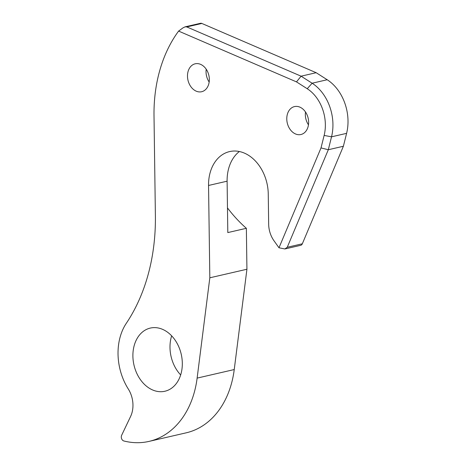 <?xml version="1.0" encoding="UTF-8"?>
<svg xmlns="http://www.w3.org/2000/svg" width="466" height="466" viewBox="0 0 466 466"><rect width="100%" height="100%" fill="white"/><g stroke="black" fill="none" stroke-linecap="round" stroke-linejoin="round"><path stroke-width="0.7" d="M171.645 335.835A32.416 24.238 -103 0 0 171.238 337.244A32.416 24.238 -103 0 0 180.662 374.932M134.132 345.807A32.416 24.238 -103 0 0 139.957 378.986A32.416 24.238 -103 0 0 164.888 391.248A32.416 24.238 -103 0 0 181.076 373.516A32.416 24.238 -103 0 0 175.251 340.331A32.416 24.238 -103 0 0 150.32 328.076A32.416 24.238 -103 0 0 134.132 345.807M206.211 69.213A14.33 10.718 -103 0 0 209.17 82.039M188.037 71.636A14.33 10.718 -103 0 0 190.611 86.309A14.33 10.718 -103 0 0 201.632 91.732A14.33 10.718 -103 0 0 208.791 83.892A14.33 10.718 -103 0 0 206.217 69.218A14.33 10.718 -103 0 0 195.19 63.801A14.33 10.718 -103 0 0 188.037 71.636M305.504 111.997A14.33 10.718 -103 0 0 308.463 124.824M287.324 114.426A14.33 10.718 -103 0 0 289.904 129.099A14.33 10.718 -103 0 0 300.925 134.517A14.33 10.718 -103 0 0 308.084 126.676A14.33 10.718 -103 0 0 305.51 112.009A14.33 10.718 -103 0 0 294.483 106.586A14.33 10.718 -103 0 0 287.324 114.426M227.472 207.9A132.938 99.409 -103 0 0 246.363 228.299L227.81 232.581L227.105 181.187A39.156 29.276 77 0 1 228.602 168.721A39.156 29.276 77 0 1 239.355 151.52M210.05 173.002A39.156 29.276 77 0 1 229.598 151.584A39.156 29.276 77 0 1 268.253 194.007L268.666 224.181A22.764 17.021 -103 0 0 273.967 240.73L278.983 247.778L321.016 147.92L324.132 135.425A36.272 27.121 -103 0 0 307.234 88.738L296.487 81.888L178.606 31.088A136.579 102.136 -103 0 0 159.238 72.381A136.579 102.136 -103 0 0 154.013 115.859L155.388 215.572A182.107 136.177 77 0 1 126.315 323.293A51.901 38.812 -103 0 0 120.018 337.477A51.901 38.812 -103 0 0 128.284 388.982A23.673 17.702 77 0 1 130.62 416.412L121.643 435.291A3.641 2.726 -103 0 0 121.422 435.896A3.641 2.726 -103 0 0 123.874 440.982A91.056 68.088 -103 0 0 149.027 441.395A91.056 68.088 -103 0 0 197.13 378.107L209.822 277.8L208.547 185.462A39.156 29.276 77 0 1 210.05 173.002M149.027 441.395L186.138 432.838A91.056 68.088 -103 0 0 234.241 369.55L246.928 269.243L246.363 228.299M209.822 277.8L246.928 269.243M186.767 26.923L301.094 76.185L316.169 72.708L201.842 23.446A3.641 2.726 -103 0 0 200.462 23.3L185.095 26.842L186.767 26.923L201.842 23.446M178.606 31.088L182.969 27.867L185.095 26.842M296.487 81.888L301.094 76.185L312.121 83.222A41.649 31.146 77 0 1 331.53 136.823L328.309 149.732L287.254 247.271L284.866 248.966L278.983 247.778M284.866 248.966L300.663 245.326A3.658 2.732 -103 0 0 302.329 243.794L343.384 146.254L346.605 133.346A41.649 31.146 -103 0 0 327.196 79.744L316.169 72.708M321.016 147.92L328.309 149.732L343.384 146.254M208.547 185.462L227.105 181.187M197.13 378.107L234.241 369.55M287.254 247.271L302.329 243.794M324.132 135.425L331.53 136.823L346.605 133.346M307.234 88.738L312.121 83.222L327.196 79.744"/></g></svg>

